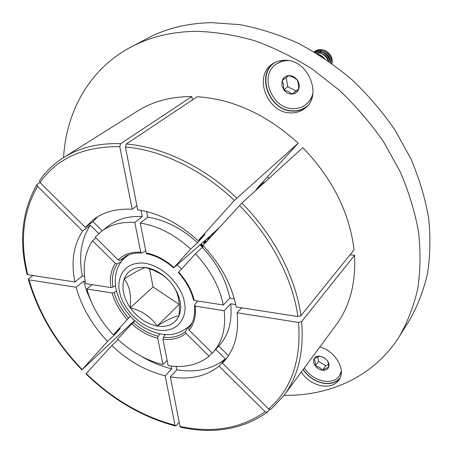 <?xml version="1.0" encoding="UTF-8"?>
<svg xmlns="http://www.w3.org/2000/svg" width="453" height="453" viewBox="0 0 453 453"><rect width="100%" height="100%" fill="white"/><g stroke="black" fill="none" stroke-linecap="round" stroke-linejoin="round"><path stroke-width="0.68" d="M264.512 182.468L264.105 182.095L260.045 186.534M219.597 227.281L207.106 238.725L173.652 267.938L190.639 249.02L197.587 242.712L205.045 234.439L198.108 240.724L234.36 200.447L298.221 143.188L259.059 186.041L256.324 189.365L264.105 182.095M267.485 176.823L269.093 178.306M63.562 157.587C66.246 111.715 89.156 69.15 130.985 47.038C149.943 36.965 171.67 31.727 196.16 31.319C215.101 31.863 234.501 34.955 254.365 40.611C274.241 47.735 293.635 57.293 312.547 69.286L339.308 90.209C355.973 106.042 370.792 123.346 383.77 142.123L400.05 171.421C408.742 191.591 414.903 211.761 418.549 231.93C420.729 251.817 420.452 270.803 417.723 288.895C413.68 306.256 407.558 322.089 399.37 336.392C374.184 376.443 330.016 396.092 284.071 395.322M399.37 336.392L409.218 320.73C417.338 306.568 423.425 290.939 427.485 273.827C430.259 256.024 430.627 237.372 428.6 217.87C425.135 198.108 419.206 178.369 410.809 158.658L395.027 130.068C382.423 111.761 368.012 94.915 351.777 79.518C334.727 65.192 316.709 53.035 297.712 43.035C278.442 34.417 259.144 28.29 239.824 24.649L211.659 22.656C187.565 23.171 166.126 28.42 147.344 38.397L130.985 47.038M340.192 377.757C336.296 382.519 330.588 384.269 323.057 383.017C314.727 381.16 308.114 376.641 303.21 369.45M307.587 105.736C303.425 109.292 298.516 110.991 292.853 110.832C269.461 111.149 255.566 74.133 275.248 62.35M303.102 369.603C308.051 376.805 314.71 381.341 323.074 383.204C330.214 384.416 335.781 382.898 339.778 378.646M319.841 346.97C335.384 350.945 346.432 370.203 338.986 379.988C335.107 385.152 329.212 387.077 321.29 385.763C312.91 383.884 306.228 379.325 301.251 372.1M273.533 63.273C255.707 76.41 270.237 111.353 292.881 111.076C297.87 111.234 302.327 109.92 306.245 107.146M290.696 112.871C267.287 113.154 253.017 76.331 272.361 64.037C275.996 61.523 280.141 60.272 284.801 60.272C307.887 59.269 322.859 95.232 305.203 108.074C301.064 111.438 296.228 113.035 290.696 112.871M131.455 323.969L131.16 323.669M219.093 366.137C205.872 376.505 189.614 380.073 170.328 376.834L180.017 426.415L180.532 427.196C213.793 434.416 242.729 429.427 267.338 412.23L265.118 411.726L219.093 366.137L225.356 358.918L215.724 349.382M170.328 376.834L176.829 369.812L176.183 366.426M212.055 352.87L209.065 356.205C198.035 364.993 184.394 368.13 168.137 365.622L162.978 339.201L163.397 337.219L165.322 334.574M187.904 327.44L185.509 331.534C179.569 336.279 172.197 338.176 163.397 337.219M269.467 409.461L267.338 412.224M209.065 356.205L185.968 333.329L185.509 331.534M241.596 307.814L237.089 312.74C239.127 332.627 234.988 348.606 224.671 360.679L222.406 363.119L268.646 408.9L270.922 409.365L284.037 395.373L335.967 325.169C349.767 306.471 355.956 283.199 354.54 255.339L350.039 254.818M222.406 363.119L226.766 358.091M228.459 355.696L218.708 346.047M197.355 300.962L194.541 305.231L194.45 305.599L195.254 306.12L224.218 310.707L230.685 303.81C232.395 320.95 228.691 334.71 219.575 345.084L212.332 353.142L189.127 330.169L188.663 328.368L191.257 323.923M230.685 303.81L235.736 304.586M237.089 312.74L298.572 322.468L301.63 321.613L354.54 255.339M203.539 246.098L195.453 253.765L178.346 272.57C186.019 281.053 191.064 290.197 193.476 300.011L194.269 300.481L223.306 304.982L229.801 298.125L234.32 298.804M300.928 315.673L354.059 249.835C349.563 212.621 332.479 178.561 302.808 147.65L241.851 203.074L202.978 245.515C220.77 264.388 231.845 284.875 236.211 306.981L297.859 316.528L300.928 315.673C295.82 277.751 274.076 235.452 241.851 203.074M173.652 267.938C165.124 260.43 156.143 255.707 146.71 253.771L146.115 252.904L140.288 223.069L147.667 217.157L146.602 211.574M198.108 240.724C179.031 223.323 158.895 213.035 137.701 209.852L125.43 147.032L126.279 144.037L197.157 96.721C232.916 99.048 266.607 114.535 298.221 143.188M145.724 250.888L141.704 253.012L140.696 252.202L134.801 222.457L142.219 216.574L141.019 210.379M136.885 205.662L132.191 209.28L119.785 146.664L120.634 143.68L191.874 96.557L192.406 99.892M124.388 258.244L120.022 260.407L118.171 259.914L95.226 237.191L101.257 231.489C110.192 224.682 121.376 221.676 134.801 222.457M102.185 230.77L92.967 221.653L85.3 227.366L40.051 182.565L39.547 180.566C45.866 171.415 53.856 163.765 63.511 157.621C79.275 147.667 98.318 143.018 120.634 143.68M121.166 261.868L117.18 263.861L115.334 263.369L92.491 240.747L96.042 238.006M98.731 233.595L90.277 225.232L82.616 230.956L37.571 186.342L37.038 184.399L39.909 182.412M115.464 285.486L112.922 287.151C111.563 278.046 112.978 270.282 117.18 263.861M37.038 184.399C22.112 210.481 18.777 240.441 27.044 274.291L27.741 274.694L74.921 281.998L82.355 275.979L84.558 276.307M92.491 240.747C84.739 252.632 82.452 266.936 85.64 283.657L110.951 287.581L112.922 287.151M134.501 320.531L81.897 369.863L107.537 341.341C92.106 325.101 81.653 307.083 76.166 287.281L29.077 279.835L28.38 279.439L28.799 278.657L32.973 275.503M76.166 287.281L83.567 281.228L85.243 281.483M92.055 284.654L86.863 288.974L112.123 292.972L114.088 292.542L116.427 290.996M130.339 316.409L128.641 318.023C121.574 310.26 116.721 301.766 114.088 292.542M107.537 341.341L114.524 334.829L120.362 328.351L113.375 334.858L128.641 318.023M165.181 375.786C145.855 370.979 128.052 360.899 111.778 345.56L85.951 373.918C112.803 399.88 142.644 417.247 175.487 426.013L174.983 425.237L165.181 375.786L171.715 368.793L171.183 366.041M111.778 345.56L118.125 339.563M167.095 360.265L162.967 364.597C146.619 360.56 131.512 352.066 117.65 339.116L134.722 320.73M159.937 333.867L158.165 336.273C149.184 333.991 140.804 329.354 133.018 322.366M179.207 422.258L176.302 425.65L175.487 426.013M162.967 364.597L157.746 338.249L158.165 336.273M180.017 426.415C212.797 433.43 241.166 428.538 265.118 411.726M185.968 333.329C179.796 338.266 172.134 340.22 162.978 339.201M176.829 369.812C196.002 372.927 212.174 369.297 225.356 358.918M268.646 408.9C291.296 389.506 301.268 360.696 298.572 322.468M213.21 352.191C222.344 341.8 226.013 327.972 224.218 310.707M195.254 306.12C196.217 315.945 194.178 323.957 189.127 330.169M202.349 247.4C216.902 262.938 226.053 279.852 229.801 298.125M195.453 253.765C210.175 269.49 219.456 286.556 223.306 304.982M178.675 272.174C186.574 280.888 191.772 290.322 194.269 300.481M297.859 316.528C293.051 279.773 270.888 236.772 239.484 205.464M147.667 217.157C165.243 219.96 181.885 228.476 197.587 242.712M140.288 223.069C157.984 225.962 174.767 234.614 190.639 249.02M146.115 252.904C155.917 254.914 165.203 259.796 173.975 267.536M234.36 200.447C202.44 169.722 160.345 149.666 125.43 147.032M101.257 231.489L108.816 225.679C117.746 218.884 128.879 215.849 142.219 216.574M97.627 216.761L92.967 221.653M118.171 259.914C123.799 254.326 131.308 251.755 140.696 252.202M191.874 96.557C170.945 96.568 152.791 101.415 137.418 111.104L63.511 157.621M85.3 227.366L93.646 219.422C103.975 211.8 116.823 208.42 132.191 209.28M119.785 146.664C83.669 146.285 57.089 158.25 40.051 182.565M90.277 225.232C81.121 239.388 78.482 256.307 82.355 275.979M110.951 287.581C109.507 278.114 110.974 270.045 115.334 263.369M74.921 281.998C70.923 262.191 73.488 245.175 82.616 230.956M37.571 186.342C22.939 211.811 19.66 241.262 27.741 274.694M29.077 279.835C38.698 312.972 56.387 342.876 82.152 369.54M86.863 288.974C91.495 305.741 100.328 321.03 113.375 334.858M127.253 319.439C119.898 311.375 114.852 302.553 112.123 292.972M83.567 281.228L86.987 291.93L91.614 302.513M113.997 334.274L114.524 334.829M86.217 373.6C112.882 399.342 142.474 416.556 174.983 425.237M157.746 338.249C148.414 335.877 139.711 331.058 131.625 323.782M141.659 356.471C151.478 362.298 161.495 366.403 171.715 368.793M341.313 372.123L339.399 375.814C332.978 386.256 311.743 381.166 304.41 367.83M341.296 371.194L339.399 375.814M319.988 356.183L323.991 357.576L327.264 360.497C329.048 363.023 329.467 365.373 328.521 367.547C327.383 369.608 325.39 370.503 322.536 370.231C319.654 369.784 317.253 368.351 315.339 365.933C313.567 363.448 313.136 361.115 314.042 358.935C315.141 356.862 317.123 355.945 319.988 356.183L324.059 357.728L327.264 360.497C328.249 362.083 328.668 364.433 328.521 367.547C327.06 367.66 325.067 368.555 322.536 370.231C320.679 367.995 318.278 366.562 315.339 365.933C315.481 362.802 315.045 360.469 314.042 358.935C316.607 357.23 318.589 356.313 319.988 356.183M317.768 356.817L318.612 361.42L315.339 365.933M318.612 361.42L325.769 365.684L322.536 370.231M325.769 365.684L328.465 364.461M312.87 93.414C311.755 97.882 309.552 101.495 306.262 104.264C302.898 106.993 298.991 108.443 294.541 108.618C272.661 110.481 258.057 75.713 276.296 64.06L281.092 61.432L285.877 60.306M319.688 51.432L321.432 51.127M321.924 52.174L318.023 52.582M322.757 52.514L319.892 52.276L318.193 52.605M318.34 53.431L317.049 53.647M330.469 62.35C330.311 57.389 327.802 54.066 322.961 52.372M330.237 61.149C329.682 57.378 327.638 54.649 324.105 52.961M328.776 61.319C327.774 57.316 325.299 54.717 321.353 53.516M328.516 61.138C327.615 57.837 325.605 55.487 322.485 54.088M314.982 51.365C320.905 46.636 331.37 51.784 332.174 59.915L332.089 63.273M315.294 52.582L315.792 52.531C321.613 52.497 325.781 55.311 328.295 60.985M314.484 52.095L317.162 51.512C324.127 51.727 328.493 55.345 330.26 62.361M314.41 52.055L317.36 51.37C324.478 51.625 328.855 55.345 330.492 62.525M314.133 51.891L318.725 50.362C326.84 50.929 331.228 55.317 331.896 63.533M314.122 51.88L318.918 50.215C327.168 50.832 331.551 55.311 332.066 63.652M318.068 54.275L323.986 58.063M317.519 53.935L321.5 55.617L324.71 58.545M276.296 64.06L281.698 61.421L284.699 60.764L288.448 60.589M283.81 89.807L281.857 85.277L282.191 80.617C283.38 77.565 285.6 75.894 288.838 75.594C292.134 75.543 294.903 76.965 297.162 79.864C299.229 82.893 299.756 85.991 298.731 89.145C297.491 92.174 295.254 93.816 292.026 94.071C288.771 94.082 286.03 92.667 283.81 89.807L283.544 84.813L282.191 80.617L288.838 75.594L293.55 77.327L297.162 79.864L298.482 84.116L298.731 89.145L292.026 94.071L288.436 91.512L283.81 89.807L287.819 86.738L295.985 90.957L292.026 94.071M312.423 95.985L310.056 100.317L306.262 104.264M313.878 52.288L314.784 51.512M295.985 90.957L298.737 88.935M288.878 75.606L282.191 80.617M286.234 77.605L287.819 86.738M215.164 231.347L215.464 231.817M215.062 232.259L214.728 231.743M212.208 235.345L211.443 234.75M208.539 239.411L207.916 238.482M204.552 240.962L205.469 242.344M216.07 231.155L215.69 230.86M215.22 231.29L215.645 231.619M212.661 234.892L211.919 234.314M209.201 238.686L208.097 237.814M207.616 238.255L208.765 239.161M205.696 242.531L204.156 241.302M203.657 241.743L205.254 243.018M202.746 246.97L200.135 244.818M204.422 243.929L203.171 242.168M207.712 240.322L206.783 239.008M210.962 236.755L210.3 235.798M214.184 233.221L213.771 232.621M200.634 244.382L203.137 246.54M202.989 245.498L201.143 243.935M204.682 240.843L206.126 242.061M206.574 241.568L205.186 240.407M208.635 237.321L209.665 238.176M210.101 237.695L209.122 236.879M212.48 233.799L213.153 234.354M213.584 233.878L212.961 233.363M216.279 230.322L216.591 230.577M130.311 307.791C126.976 302.989 124.756 298.017 123.641 292.881C122.576 287.746 122.78 283.085 124.252 278.906C127.774 270.265 134.869 266.472 145.549 267.513C150.334 268.204 155.096 270.033 159.841 273C165.215 276.443 169.767 280.837 173.499 286.2L176.211 290.65C180.979 300.067 181.902 308.47 178.969 315.854C174.875 324.172 167.582 327.576 157.089 326.058C146.546 323.855 137.616 317.768 130.311 307.791C142.185 310.854 151.115 316.941 157.089 326.058C167.18 319.767 174.473 316.37 178.969 315.854C180.079 305.554 178.975 296.913 175.668 289.931L173.499 286.2C170.453 281.63 166.319 277.604 161.104 274.122L153.624 270.277L145.549 267.513C141.557 268.578 134.462 272.378 124.252 278.906C126.755 282.123 128.59 286.251 129.756 291.279L130.572 298.074L130.311 307.791L153.069 286.981L179.246 304.41M202.531 247.202L200.039 244.903M157.089 326.058L179.105 304.478M149.513 268.742L153.069 286.981M191.211 324.614L188.663 328.368M120.022 260.407L126.228 255.917C130.566 253.72 135.617 252.774 141.364 253.08M301.63 321.613C304.082 351.613 298.221 376.2 284.037 395.373M126.279 144.037C162.321 146.908 203.725 166.557 236.732 198.057M119.745 292.27C116.585 282.281 120.962 261.053 144.694 263.187C169.06 267.468 183.782 292.338 184.365 302.417C187.423 313.051 181.109 333.436 157.887 330.107C134.507 325.061 120.889 302.111 119.745 292.27M177.191 264.88L181.489 269.088M197.151 300.928L197.185 301.217M127.1 255.492L126.228 255.917M194.45 305.599C195.226 313.419 193.986 320.039 190.73 325.452M28.38 279.439C38.086 312.881 55.923 343.023 81.897 369.863M129.026 254.705L125.668 257.106C118.029 263.034 113.103 275.237 116.24 290.163C120.453 306.302 130.022 318.957 144.932 328.125C159.269 335.424 174.043 338.986 189.496 325.922L192.146 322.751M175.668 289.931L176.211 290.65M161.104 274.122L159.841 273"/></g></svg>
